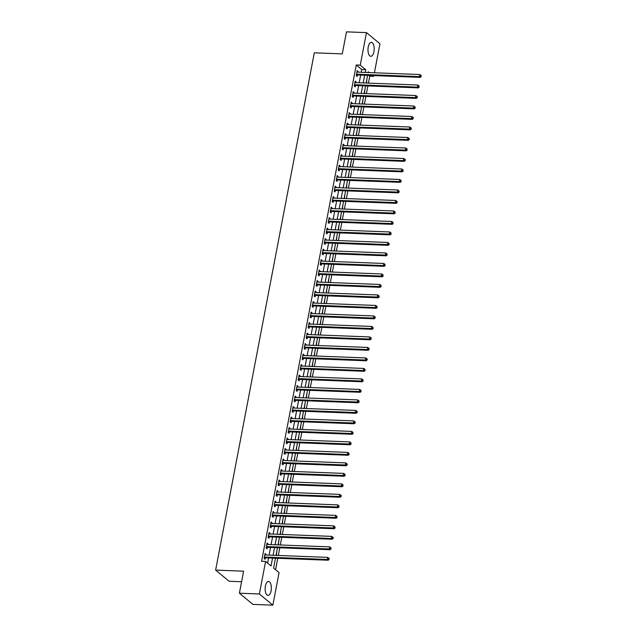 <?xml version="1.0" encoding="UTF-8"?>
<svg xmlns="http://www.w3.org/2000/svg" width="637" height="637" viewBox="0 0 637 637"><rect width="100%" height="100%" fill="white"/><g stroke="black" fill="none" stroke-linecap="round" stroke-linejoin="round"><path stroke-width="0.96" d="M265.398 586.088A6.967 3.097 -87.8 0 1 268.511 581.477A6.967 3.097 -87.8 0 1 271.083 590.794A6.967 3.097 -87.8 0 1 267.978 595.396A6.967 3.097 -87.8 0 1 265.398 586.088M368.242 46.971A6.967 3.097 -87.8 0 1 371.355 42.368A6.967 3.097 -87.8 0 1 373.927 51.685A6.967 3.097 -87.8 0 1 370.814 56.287A6.967 3.097 -87.8 0 1 368.242 46.971M241.59 581.748L229.113 581.263L215.632 570.099L314.304 52.815L342.276 53.89L346.488 31.85L366.466 32.614L379.947 43.786L374.413 72.777M373.879 75.588L373.736 76.329L372.804 75.548M368.417 83.121L369.747 76.169L373.736 76.329M275.59 569.733L277.772 558.283M278.313 555.472L279.778 547.788M280.312 544.977L281.777 537.294M282.318 534.483L283.784 526.799M284.317 523.98L285.782 516.296M286.324 513.486L287.789 505.802M288.322 502.991L289.787 495.307M290.329 492.489L291.794 484.813M292.327 481.994L293.792 474.31M294.334 471.499L295.799 463.816M296.332 461.005L297.798 453.321M298.339 450.502L299.804 442.826M300.338 440.008L301.803 432.324M302.344 429.513L303.809 421.829M304.343 419.019L305.808 411.335M306.341 408.516L307.814 400.832M308.348 398.021L309.813 390.338M310.346 387.527L311.812 379.843M312.353 377.032L313.818 369.349M314.352 366.53L315.817 358.846M316.358 356.035L317.823 348.351M318.357 345.541L319.822 337.857M320.363 335.038L321.828 327.362M322.362 324.544L323.827 316.86M324.368 314.049L325.833 306.365M326.367 303.554L327.832 295.871M328.373 293.052L329.839 285.376M330.372 282.557L331.837 274.873M332.379 272.063L333.844 264.379M334.377 261.568L335.842 253.884M336.384 251.066L337.849 243.382M338.382 240.571L339.847 232.887M340.389 230.076L341.854 222.393M342.387 219.582L343.853 211.898M344.386 209.079L345.859 201.396M346.393 198.585L347.858 190.901M348.391 188.09L349.856 180.406M350.398 177.588L351.863 169.912M352.396 167.093L353.861 159.409M354.403 156.598L355.868 148.915M356.401 146.104L357.867 138.42M358.408 135.601L359.873 127.926M360.407 125.107L361.872 117.423M362.413 114.612L363.878 106.928M364.412 104.118L365.877 96.434M366.418 93.615L367.883 85.931M275.487 558.195L273.599 568.085L279.07 572.607L272.859 605.15L259.378 593.979L265.589 561.444L271.051 565.967L272.556 558.084M259.378 593.979L239.401 593.214L252.881 604.386L272.859 605.15M369.747 76.169L368.807 75.397M366.952 78.725L366.426 83.041M364.953 89.22L364.428 93.543M362.947 99.714L362.421 104.038M360.948 110.217L360.423 114.533M358.942 120.712L358.416 125.035M356.943 131.206L356.417 135.53M354.936 141.701L354.411 146.024M352.938 152.203L352.412 156.519M350.931 162.698L350.406 167.021M348.933 173.192L348.407 177.516M346.926 183.687L346.409 188.011M344.928 194.189L344.402 198.505M342.929 204.684L342.403 209.008M340.922 215.179L340.397 219.502M338.924 225.681L338.398 229.997M336.917 236.176L336.392 240.491M334.919 246.67L334.393 250.994M332.912 257.165L332.387 261.488M330.914 267.667L330.388 271.983M328.907 278.162L328.381 282.486M326.908 288.657L326.383 292.98M324.902 299.151L324.376 303.475M322.903 309.654L322.378 313.969M320.897 320.148L320.371 324.472M318.898 330.643L318.373 334.966M316.892 341.137L316.366 345.461M314.893 351.64L314.367 355.956M312.886 362.135L312.361 366.458M310.888 372.629L310.362 376.953M308.881 383.132L308.364 387.447M306.883 393.626L306.357 397.942M304.884 404.121L304.359 408.444M302.878 414.615L302.352 418.939M300.879 425.118L300.353 429.434M298.872 435.612L298.347 439.936M296.874 446.107L296.348 450.431M294.867 456.602L294.342 460.925M292.869 467.104L292.343 471.42M290.862 477.599L290.337 481.922M288.864 488.093L288.338 492.417M286.857 498.588L286.332 502.912M284.858 509.09L284.333 513.406M282.852 519.585L282.326 523.909M280.853 530.08L280.328 534.403M278.847 540.582L278.321 544.898M276.848 551.077L276.323 555.392M274.842 561.571L273.886 566.611M361.203 72.268L361.728 69.529L356.266 65.006L261.592 561.285L265.589 561.444M267.58 563.092L268.559 557.932M269.101 555.122L270.566 547.438M271.099 544.619L272.564 536.935M273.098 534.125L274.571 526.441M275.104 523.63L276.569 515.946M277.103 513.135L278.576 505.452M279.11 502.633L280.575 494.949M281.108 492.138L282.573 484.454M283.115 481.644L284.58 473.96M285.113 471.149L286.578 463.465M287.12 460.647L288.585 452.963M289.118 450.152L290.583 442.468M291.125 439.657L292.59 431.974M293.124 429.155L294.589 421.479M295.13 418.66L296.595 410.976M297.129 408.166L298.594 400.482M299.135 397.671L300.6 389.987M301.134 387.169L302.599 379.485M303.14 376.674L304.605 368.99M305.139 366.179L306.604 358.496M307.145 355.685L308.611 348.001M309.144 345.182L310.609 337.499M311.143 334.688L312.616 327.004M313.149 324.193L314.614 316.509M315.148 313.699L316.613 306.015M317.154 303.196L318.619 295.512M319.153 292.702L320.618 285.018M321.159 282.207L322.625 274.523M323.158 271.704L324.623 264.029M325.165 261.21L326.63 253.526M327.163 250.715L328.628 243.031M329.17 240.221L330.635 232.537M331.168 229.718L332.633 222.034M333.175 219.224L334.64 211.54M335.173 208.729L336.639 201.045M337.18 198.234L338.645 190.551M339.179 187.732L340.644 180.048M341.185 177.237L342.65 169.553M343.184 166.743L344.649 159.059M345.19 156.248L346.655 148.564M347.189 145.746L348.654 138.062M349.187 135.251L350.661 127.567M351.194 124.756L352.659 117.073M353.193 114.254L354.658 106.578M355.199 103.759L356.664 96.076M357.198 93.265L358.663 85.581M359.204 82.77L360.669 75.086M357.962 72.148L358.105 71.392L357.19 70.635L356.234 75.676L357.142 76.432L357.405 75.062M355.956 82.643L356.099 81.886L355.191 81.13L354.228 86.17L355.143 86.927L355.398 85.557M353.957 93.137L354.1 92.381L353.185 91.632L352.229 96.665L353.137 97.421L353.4 96.06M351.95 103.64L352.094 102.883L351.186 102.127L350.223 107.167L351.138 107.916L351.393 106.554M349.952 114.134L350.095 113.378L349.18 112.622L348.224 117.662L349.132 118.418L349.394 117.049M347.945 124.629L348.089 123.873L347.181 123.116L346.217 128.156L347.133 128.913L347.388 127.543M345.947 135.124L346.09 134.367L345.174 133.619L344.219 138.651L345.127 139.407L345.389 138.046M343.94 145.626L344.084 144.87L343.176 144.113L342.212 149.154L343.128 149.91L343.383 148.54M341.942 156.121L342.085 155.364L341.177 154.608L340.214 159.648L341.121 160.405L341.384 159.035M339.935 166.615L340.078 165.859L339.171 165.11L338.207 170.143L339.123 170.899L339.378 169.53M337.936 177.11L338.08 176.361L337.172 175.605L336.209 180.645L337.116 181.394L337.379 180.032M335.93 187.612L336.081 186.856L335.166 186.1L334.202 191.14L335.118 191.896L335.38 190.527M333.931 198.107L334.075 197.351L333.167 196.594L332.203 201.634L333.111 202.391L333.374 201.021M331.925 208.602L332.076 207.845L331.16 207.097L330.197 212.129L331.113 212.885L331.375 211.524M329.926 219.096L330.07 218.348L329.162 217.591L328.198 222.632L329.106 223.38L329.369 222.018M327.928 229.599L328.071 228.842L327.155 228.086L326.2 233.126L327.107 233.883L327.37 232.513M325.921 240.093L326.064 239.337L325.157 238.58L324.193 243.621L325.101 244.377L325.364 243.008M323.922 250.588L324.066 249.831L323.15 249.083L322.195 254.115L323.102 254.872L323.365 253.51M321.916 261.09L322.059 260.334L321.152 259.577L320.188 264.618L321.096 265.366L321.359 264.005M319.917 271.585L320.061 270.829L319.145 270.072L318.189 275.112L319.097 275.869L319.36 274.499M317.911 282.08L318.054 281.323L317.146 280.567L316.183 285.607L317.099 286.363L317.353 284.994M315.912 292.574L316.056 291.818L315.14 291.069L314.184 296.101L315.092 296.858L315.355 295.496M313.906 303.077L314.049 302.32L313.141 301.564L312.178 306.604L313.093 307.36L313.348 305.991M311.907 313.571L312.05 312.815L311.135 312.058L310.179 317.099L311.087 317.855L311.35 316.485M309.901 324.066L310.044 323.309L309.136 322.561L308.173 327.593L309.088 328.35L309.343 326.98M307.902 334.56L308.045 333.812L307.13 333.055L306.174 338.096L307.082 338.844L307.345 337.483M305.895 345.063L306.039 344.306L305.131 343.55L304.168 348.59L305.083 349.347L305.338 347.977M303.897 355.557L304.04 354.801L303.132 354.045L302.169 359.085L303.077 359.841L303.339 358.472M301.89 366.052L302.034 365.296L301.126 364.547L300.162 369.579L301.078 370.336L301.333 368.974M299.892 376.547L300.035 375.798L299.127 375.042L298.164 380.082L299.072 380.83L299.334 379.469M297.885 387.049L298.036 386.293L297.121 385.536L296.157 390.577L297.073 391.333L297.336 389.963M295.887 397.544L296.03 396.787L295.122 396.031L294.159 401.071L295.066 401.828L295.329 400.458M293.88 408.038L294.031 407.282L293.116 406.533L292.152 411.566L293.068 412.322L293.331 410.961M291.881 418.541L292.025 417.784L291.117 417.028L290.154 422.068L291.061 422.817L291.324 421.455M289.883 429.035L290.026 428.279L289.11 427.523L288.155 432.563L289.063 433.319L289.325 431.95M287.876 439.53L288.02 438.774L287.112 438.017L286.148 443.057L287.056 443.814L287.319 442.444M285.878 450.025L286.021 449.268L285.105 448.52L284.15 453.552L285.058 454.308L285.32 452.947M283.871 460.527L284.014 459.771L283.107 459.014L282.143 464.054L283.059 464.811L283.314 463.441M281.873 471.022L282.016 470.265L281.1 469.509L280.145 474.549L281.052 475.306L281.315 473.936M279.866 481.516L280.009 480.76L279.102 480.011L278.138 485.044L279.054 485.8L279.309 484.438M277.867 492.011L278.011 491.262L277.095 490.506L276.139 495.546L277.047 496.295L277.31 494.933M275.861 502.513L276.004 501.757L275.096 501.001L274.133 506.041L275.049 506.797L275.303 505.428M273.862 513.008L274.006 512.252L273.09 511.495L272.134 516.535L273.042 517.292L273.305 515.922M271.856 523.503L271.999 522.746L271.091 521.998L270.128 527.03L271.043 527.786L271.298 526.425M269.857 533.997L270 533.249L269.093 532.492L268.129 537.532L269.037 538.281L269.3 536.919M267.851 544.5L267.994 543.743L267.086 542.987L266.123 548.027L267.038 548.783L267.293 547.414M265.852 554.994L265.995 554.238L265.088 553.481L264.124 558.522L265.032 559.278L265.295 557.908M239.401 593.214L243.605 571.174L215.632 570.099M356.266 65.006L360.255 65.157L366.466 32.614M365.2 72.427L365.726 69.688L360.255 65.157M273.09 555.273L274.563 547.589M275.096 544.778L276.562 537.095M277.095 534.276L278.56 526.592M279.102 523.781L280.567 516.097M281.1 513.287L282.565 505.603M283.107 502.792L284.572 495.108M285.105 492.29L286.57 484.606M287.112 481.795L288.577 474.111M289.11 471.3L290.576 463.617M291.117 460.806L292.582 453.122M293.116 450.303L294.581 442.619M295.122 439.809L296.587 432.125M297.121 429.314L298.586 421.63M299.127 418.812L300.592 411.136M301.126 408.317L302.591 400.633M303.132 397.822L304.597 390.139M305.131 387.328L306.596 379.644M307.13 376.825L308.603 369.142M309.136 366.331L310.601 358.647M311.135 355.836L312.6 348.152M313.141 345.342L314.606 337.658M315.14 334.839L316.605 327.155M317.146 324.344L318.611 316.661M319.145 313.85L320.61 306.166M321.152 303.355L322.617 295.672M323.15 292.853L324.615 285.169M325.157 282.358L326.622 274.674M327.155 271.864L328.62 264.18M329.162 261.361L330.627 253.685M331.16 250.867L332.625 243.183M333.167 240.372L334.632 232.688M335.166 229.877L336.631 222.194M337.172 219.375L338.637 211.691M339.171 208.88L340.636 201.196M341.177 198.386L342.642 190.702M343.176 187.891L344.641 180.207M345.174 177.389L346.647 169.705M347.181 166.894L348.646 159.21M349.18 156.399L350.645 148.716M351.186 145.905L352.651 138.221M353.185 135.402L354.65 127.719M355.191 124.908L356.656 117.224M357.19 114.413L358.655 106.729M359.196 103.911L360.661 96.235M361.195 93.416L362.66 85.732M363.201 82.921L364.667 75.238M369.213 72.578L368.274 71.798L368.13 72.538M367.597 75.349L366.132 83.033M365.598 85.844L364.125 93.528M363.592 96.346L362.127 104.03M361.593 106.841L360.128 114.525M359.587 117.335L358.121 125.019M357.588 127.83L356.123 135.514M355.581 138.333L354.116 146.016M353.583 148.827L352.118 156.511M351.576 159.322L350.111 167.005M349.578 169.824L348.113 177.5M347.571 180.319L346.106 188.003M345.572 190.813L344.107 198.497M343.566 201.308L342.101 208.992M341.567 211.81L340.102 219.494M339.561 222.305L338.096 229.989M337.562 232.8L336.097 240.483M335.556 243.294L334.091 250.978M333.557 253.797L332.092 261.481M331.551 264.291L330.085 271.975M329.552 274.786L328.087 282.47M327.553 285.288L326.08 292.964M325.547 295.783L324.082 303.467M323.548 306.278L322.083 313.961M321.542 316.772L320.077 324.456M319.543 327.275L318.078 334.951M317.537 337.769L316.071 345.453M315.538 348.264L314.073 355.948M313.531 358.758L312.066 366.442M311.533 369.261L310.068 376.945M309.526 379.756L308.061 387.439M307.528 390.25L306.063 397.934M305.521 400.745L304.056 408.428M303.523 411.247L302.057 418.931M301.516 421.742L300.051 429.426M299.517 432.236L298.052 439.92M297.511 442.739L296.046 450.415M295.512 453.233L294.047 460.917M293.514 463.728L292.041 471.412M291.507 474.223L290.042 481.906M289.509 484.725L288.043 492.401M287.502 495.22L286.037 502.904M285.503 505.714L284.038 513.398M283.497 516.209L282.032 523.893M281.498 526.711L280.033 534.395M279.492 537.206L278.027 544.89M277.493 547.701L276.028 555.384M361.728 69.529L365.726 69.688M357.054 71.352L358.105 71.392M355.056 81.847L356.099 81.886M353.049 92.341L354.1 92.381M351.051 102.844L352.094 102.883M349.044 113.338L350.095 113.378M347.046 123.833L348.089 123.873M345.039 134.327L346.09 134.367M343.04 144.83L344.084 144.87M341.034 155.324L342.085 155.364M339.035 165.819L340.078 165.859M337.029 176.322L338.08 176.361M335.03 186.816L336.081 186.856M333.032 197.311L334.075 197.351M331.025 207.805L332.076 207.845M329.026 218.308L330.07 218.348M327.02 228.802L328.071 228.842M325.021 239.297L326.064 239.337M323.015 249.792L324.066 249.831M321.016 260.294L322.059 260.334M319.01 270.789L320.061 270.829M317.011 281.283L318.054 281.323M315.004 291.778L316.056 291.818M313.006 302.28L314.049 302.32M310.999 312.775L312.05 312.815M309.001 323.27L310.044 323.309M306.994 333.772L308.045 333.812M304.996 344.267L306.039 344.306M302.989 354.761L304.04 354.801M300.99 365.256L302.034 365.296M298.984 375.758L300.035 375.798M296.985 386.253L298.036 386.293M294.987 396.747L296.03 396.787M292.98 407.242L294.031 407.282M290.982 417.745L292.025 417.784M288.975 428.239L290.026 428.279M286.976 438.734L288.02 438.774M284.97 449.228L286.021 449.268M282.971 459.731L284.014 459.771M280.965 470.225L282.016 470.265M278.966 480.72L280.009 480.76M276.96 491.223L278.011 491.262M274.961 501.717L276.004 501.757M272.954 512.212L274.006 512.252M270.956 522.706L271.999 522.746M268.949 533.209L270 533.249M266.951 543.703L267.994 543.743M264.944 554.198L265.995 554.238M356.911 74.218L357.819 74.975L420.324 77.372L419.417 76.623L356.911 74.218A0.892 0.756 -50.4 0 0 356.601 74.266L356.489 74.306M420.842 76.257L421.208 76.559L421.009 75.421L420.842 76.257L419.417 76.623L419.815 74.521L357.309 72.124A0.892 0.756 -50.4 0 1 357.023 72.053L356.935 72.005M357.819 74.975A0.892 0.756 -50.4 0 0 357.508 75.023L356.274 75.469M420.324 77.372L421.208 76.559M421.009 75.421L419.815 74.521M354.913 84.721L355.82 85.469L418.318 87.874L417.41 87.118L354.913 84.721A0.892 0.756 -50.4 0 0 354.602 84.769L354.49 84.809M418.843 86.751L419.21 87.054L419.003 85.915L418.843 86.751L417.41 87.118L417.808 85.016L355.311 82.619A0.892 0.756 -50.4 0 1 355.024 82.547L354.928 82.499M355.82 85.469A0.892 0.756 -50.4 0 0 355.51 85.517L354.268 85.963M418.318 87.874L419.21 87.054M419.003 85.915L417.808 85.016M352.906 95.216L353.814 95.972L416.319 98.369L415.412 97.612L352.906 95.216A0.892 0.756 -50.4 0 0 352.595 95.263L352.484 95.303M416.845 97.254L417.203 97.549L417.362 96.713L417.004 96.41L416.845 97.254L415.412 97.612L415.81 95.518L353.304 93.113A0.892 0.756 -50.4 0 1 353.017 93.042L352.93 92.994M353.814 95.972A0.892 0.756 -50.4 0 0 353.511 96.02L352.269 96.458M416.319 98.369L417.203 97.549M417.004 96.41L415.81 95.518M350.907 105.71L351.815 106.467L414.321 108.863L413.405 108.107L350.907 105.71A0.892 0.756 -50.4 0 0 350.597 105.758L350.485 105.798M414.838 107.749L415.205 108.051L414.998 106.905L414.838 107.749L413.405 108.107L413.803 106.013L351.305 103.608A0.892 0.756 -50.4 0 1 351.019 103.536L350.923 103.489M351.815 106.467A0.892 0.756 -50.4 0 0 351.505 106.514L350.262 106.952M414.321 108.863L415.205 108.051M414.998 106.905L413.803 106.013M348.901 116.205L349.817 116.961L412.314 119.366L411.406 118.609L348.901 116.205A0.892 0.756 -50.4 0 0 348.59 116.252L348.479 116.292M412.84 118.243L413.198 118.546L413.357 117.71L412.999 117.407L412.84 118.243L411.406 118.609L411.805 116.507L349.299 114.111A0.892 0.756 -50.4 0 1 349.012 114.039L348.925 113.991M349.817 116.961A0.892 0.756 -50.4 0 0 349.506 117.009L348.264 117.455M412.314 119.366L413.198 118.546M412.999 117.407L411.805 116.507M346.902 126.707L347.81 127.456L410.316 129.86L409.4 129.104L346.902 126.707A0.892 0.756 -50.4 0 0 346.592 126.755L346.48 126.795M410.833 128.738L411.199 129.04L411.359 128.204L410.992 127.902L410.833 128.738L409.4 129.104L409.806 127.002L347.3 124.605A0.892 0.756 -50.4 0 1 347.014 124.534L346.918 124.486M347.81 127.456A0.892 0.756 -50.4 0 0 347.499 127.511L346.257 127.949M410.316 129.86L411.199 129.04M410.992 127.902L409.806 127.002M344.896 137.202L345.811 137.958L408.309 140.355L407.401 139.599L344.896 137.202A0.892 0.756 -50.4 0 0 344.585 137.25L344.474 137.289M408.835 139.24L409.193 139.543L409.36 138.699L408.994 138.396L408.835 139.24L407.401 139.599L407.799 137.504L345.294 135.1A0.892 0.756 -50.4 0 1 345.007 135.028L344.92 134.98M345.811 137.958A0.892 0.756 -50.4 0 0 345.501 138.006L344.259 138.444M408.309 140.355L409.193 139.543M408.994 138.396L407.799 137.504M342.897 147.696L343.805 148.453L406.31 150.85L405.395 150.101L342.897 147.696A0.892 0.756 -50.4 0 0 342.587 147.744L342.475 147.784M406.828 149.735L407.194 150.037L406.987 148.891L406.828 149.735L405.395 150.101L405.801 147.999L343.295 145.594A0.892 0.756 -50.4 0 1 343.009 145.523L342.913 145.483M343.805 148.453A0.892 0.756 -50.4 0 0 343.494 148.501L342.252 148.947M406.31 150.85L407.194 150.037M406.987 148.891L405.801 147.999M340.891 158.191L341.806 158.947L404.304 161.352L403.396 160.596L340.891 158.191A0.892 0.756 -50.4 0 0 340.58 158.247L340.477 158.279M404.829 160.229L405.188 160.532L405.355 159.696L404.989 159.393L404.829 160.229L403.396 160.596L403.794 158.494L341.297 156.097A0.892 0.756 -50.4 0 1 341.002 156.025L340.914 155.977M341.806 158.947A0.892 0.756 -50.4 0 0 341.496 158.995L340.254 159.441M404.304 161.352L405.188 160.532M404.989 159.393L403.794 158.494M338.892 168.694L339.8 169.442L402.305 171.847L401.39 171.09L338.892 168.694A0.892 0.756 -50.4 0 0 338.581 168.741L338.47 168.781M402.823 170.724L403.189 171.027L402.982 169.888L402.823 170.724L401.39 171.09L401.796 168.988L339.29 166.591A0.892 0.756 -50.4 0 1 339.003 166.52L338.908 166.472M339.8 169.442A0.892 0.756 -50.4 0 0 339.489 169.498L338.247 169.936M402.305 171.847L403.189 171.027M402.982 169.888L401.796 168.988M336.885 179.188L337.801 179.945L400.299 182.341L399.391 181.585L336.885 179.188A0.892 0.756 -50.4 0 0 336.575 179.236L336.471 179.276M400.824 181.226L401.191 181.529L400.984 180.382L400.824 181.226L399.391 181.585L399.789 179.491L337.292 177.086A0.892 0.756 -50.4 0 1 337.005 177.014L336.909 176.967M337.801 179.945A0.892 0.756 -50.4 0 0 337.491 179.992L336.248 180.43M400.299 182.341L401.191 181.529M400.984 180.382L399.789 179.491M334.887 189.683L335.795 190.439L398.3 192.836L397.384 192.087L334.887 189.683A0.892 0.756 -50.4 0 0 334.576 189.73L334.465 189.77M398.818 191.721L399.184 192.024L398.977 190.877L398.818 191.721L397.384 192.087L397.791 189.985L335.285 187.589A0.892 0.756 -50.4 0 1 334.998 187.509L334.903 187.469M335.795 190.439A0.892 0.756 -50.4 0 0 335.484 190.487L334.242 190.933M398.3 192.836L399.184 192.024M398.977 190.877L397.791 189.985M332.88 200.177L333.796 200.934L396.294 203.338L395.386 202.582L332.88 200.177A0.892 0.756 -50.4 0 0 332.57 200.233L332.466 200.273M396.819 202.216L397.185 202.518L396.978 201.38L396.819 202.216L395.386 202.582L395.784 200.48L333.286 198.083A0.892 0.756 -50.4 0 1 333 198.011L332.904 197.964M333.796 200.934A0.892 0.756 -50.4 0 0 333.485 200.981L332.243 201.427M396.294 203.338L397.185 202.518M396.978 201.38L395.784 200.48M330.882 210.68L331.789 211.428L394.295 213.833L393.379 213.077L330.882 210.68A0.892 0.756 -50.4 0 0 330.571 210.728L330.46 210.767M394.813 212.71L395.179 213.013L394.972 211.874L394.813 212.71L393.379 213.077L393.785 210.974L331.28 208.578A0.892 0.756 -50.4 0 1 330.993 208.506L330.898 208.458M331.789 211.428A0.892 0.756 -50.4 0 0 331.479 211.484L330.237 211.922M394.295 213.833L395.179 213.013M394.972 211.874L393.785 210.974M328.875 221.174L329.791 221.931L392.288 224.328L391.381 223.571L328.875 221.174A0.892 0.756 -50.4 0 0 328.565 221.222L328.461 221.262M392.814 223.213L393.18 223.515L392.973 222.369L392.814 223.213L391.381 223.571L391.779 221.477L329.281 219.072A0.892 0.756 -50.4 0 1 328.995 219.001L328.899 218.953M329.791 221.931A0.892 0.756 -50.4 0 0 329.48 221.979L328.238 222.417M392.288 224.328L393.18 223.515M392.973 222.369L391.779 221.477M326.877 231.669L327.784 232.425L390.29 234.822L389.374 234.074L326.877 231.669A0.892 0.756 -50.4 0 0 326.566 231.717L326.455 231.757M390.807 233.707L391.174 234.01L390.967 232.871L390.807 233.707L389.374 234.074L389.78 231.972L327.275 229.575A0.892 0.756 -50.4 0 1 326.988 229.503L326.892 229.455M327.784 232.425A0.892 0.756 -50.4 0 0 327.474 232.473L326.24 232.919M390.29 234.822L391.174 234.01M390.967 232.871L389.78 231.972M324.87 242.171L325.786 242.92L388.283 245.325L387.376 244.568L324.87 242.171A0.892 0.756 -50.4 0 0 324.567 242.219L324.456 242.259M388.809 244.202L389.175 244.504L388.968 243.366L388.809 244.202L387.376 244.568L387.774 242.466L325.276 240.069A0.892 0.756 -50.4 0 1 324.989 239.998L324.894 239.95M325.786 242.92A0.892 0.756 -50.4 0 0 325.475 242.968L324.233 243.414M388.283 245.325L389.175 244.504M388.968 243.366L387.774 242.466M322.871 252.666L323.779 253.422L386.285 255.819L385.377 255.063L322.871 252.666A0.892 0.756 -50.4 0 0 322.561 252.714L322.449 252.754M386.802 254.704L387.169 254.999L386.97 253.86L386.802 254.704L385.377 255.063L385.775 252.969L323.27 250.564A0.892 0.756 -50.4 0 1 322.983 250.492L322.895 250.445M323.779 253.422A0.892 0.756 -50.4 0 0 323.469 253.47L322.234 253.908M386.285 255.819L387.169 254.999M386.97 253.86L385.775 252.969M320.865 263.161L321.781 263.917L384.278 266.314L383.37 265.557L320.865 263.161A0.892 0.756 -50.4 0 0 320.562 263.208L320.451 263.248M384.804 265.199L385.17 265.502L384.963 264.355L384.804 265.199L383.37 265.557L383.769 263.463L321.271 261.059A0.892 0.756 -50.4 0 1 320.984 260.987L320.889 260.939M321.781 263.917A0.892 0.756 -50.4 0 0 321.47 263.965L320.228 264.403M384.278 266.314L385.17 265.502M384.963 264.355L383.769 263.463M318.866 273.655L319.774 274.412L382.28 276.816L381.372 276.06L318.866 273.655A0.892 0.756 -50.4 0 0 318.556 273.703L318.444 273.743M382.797 275.694L383.163 275.996L382.964 274.858L382.797 275.694L381.372 276.06L381.77 273.958L319.264 271.561A0.892 0.756 -50.4 0 1 318.978 271.489L318.89 271.442M319.774 274.412A0.892 0.756 -50.4 0 0 319.463 274.459L318.229 274.905M382.28 276.816L383.163 275.996M382.964 274.858L381.77 273.958M316.868 284.158L317.775 284.906L380.281 287.311L379.365 286.554L316.868 284.158A0.892 0.756 -50.4 0 0 316.557 284.206L316.446 284.245M380.799 286.188L381.165 286.491L380.958 285.352L380.799 286.188L379.365 286.554L379.763 284.452L317.266 282.056A0.892 0.756 -50.4 0 1 316.979 281.984L316.884 281.936M317.775 284.906A0.892 0.756 -50.4 0 0 317.465 284.962L316.223 285.4M380.281 287.311L381.165 286.491M380.958 285.352L379.763 284.452M314.861 294.652L315.769 295.409L378.274 297.805L377.367 297.049L314.861 294.652A0.892 0.756 -50.4 0 0 314.551 294.7L314.439 294.74M378.8 296.691L379.158 296.993L378.959 295.847L378.8 296.691L377.367 297.049L377.765 294.955L315.259 292.55A0.892 0.756 -50.4 0 1 314.973 292.479L314.885 292.431M315.769 295.409A0.892 0.756 -50.4 0 0 315.466 295.457L314.224 295.894M378.274 297.805L379.158 296.993M378.959 295.847L377.765 294.955M312.863 305.147L313.77 305.903L376.276 308.3L375.36 307.552L312.863 305.147A0.892 0.756 -50.4 0 0 312.552 305.195L312.441 305.234M376.793 307.185L377.16 307.488L376.953 306.341L376.793 307.185L375.36 307.552L375.758 305.449L313.261 303.045A0.892 0.756 -50.4 0 1 312.974 302.973L312.878 302.933M313.77 305.903A0.892 0.756 -50.4 0 0 313.46 305.951L312.218 306.397M376.276 308.3L377.16 307.488M376.953 306.341L375.758 305.449M310.856 315.641L311.772 316.398L374.269 318.803L373.362 318.046L310.856 315.641A0.892 0.756 -50.4 0 0 310.545 315.697L310.434 315.729M374.795 317.68L375.153 317.982L375.312 317.146L374.954 316.844L374.795 317.68L373.362 318.046L373.76 315.944L311.254 313.547A0.892 0.756 -50.4 0 1 310.967 313.476L310.88 313.428M311.772 316.398A0.892 0.756 -50.4 0 0 311.461 316.446L310.219 316.892M374.269 318.803L375.153 317.982M374.954 316.844L373.76 315.944M308.857 326.144L309.765 326.892L372.271 329.297L371.355 328.541L308.857 326.144A0.892 0.756 -50.4 0 0 308.547 326.192L308.435 326.232M372.788 328.174L373.155 328.477L372.948 327.338L372.788 328.174L371.355 328.541L371.761 326.439L309.256 324.042A0.892 0.756 -50.4 0 1 308.969 323.97L308.873 323.922M309.765 326.892A0.892 0.756 -50.4 0 0 309.455 326.948L308.212 327.386M372.271 329.297L373.155 328.477M372.948 327.338L371.761 326.439M306.851 336.639L307.767 337.395L370.264 339.792L369.356 339.035L306.851 336.639A0.892 0.756 -50.4 0 0 306.54 336.686L306.437 336.726M370.79 338.677L371.148 338.98L371.315 338.136L370.949 337.833L370.79 338.677L369.356 339.035L369.755 336.941L307.249 334.536A0.892 0.756 -50.4 0 1 306.962 334.465L306.875 334.417M307.767 337.395A0.892 0.756 -50.4 0 0 307.456 337.443L306.214 337.881M370.264 339.792L371.148 338.98M370.949 337.833L369.755 336.941M304.852 347.133L305.76 347.89L368.266 350.286L367.35 349.538L304.852 347.133A0.892 0.756 -50.4 0 0 304.542 347.181L304.43 347.221M368.783 349.172L369.149 349.474L368.942 348.328L368.783 349.172L367.35 349.538L367.756 347.436L305.25 345.039A0.892 0.756 -50.4 0 1 304.964 344.959L304.868 344.92M305.76 347.89A0.892 0.756 -50.4 0 0 305.449 347.937L304.207 348.383M368.266 350.286L369.149 349.474M368.942 348.328L367.756 347.436M302.846 357.628L303.761 358.384L366.259 360.789L365.351 360.032L302.846 357.628A0.892 0.756 -50.4 0 0 302.535 357.683L302.432 357.723M366.785 359.666L367.143 359.969L367.31 359.133L366.944 358.83L366.785 359.666L365.351 360.032L365.749 357.93L303.252 355.534A0.892 0.756 -50.4 0 1 302.965 355.462L302.87 355.414M303.761 358.384A0.892 0.756 -50.4 0 0 303.451 358.432L302.209 358.878M366.259 360.789L367.143 359.969M366.944 358.83L365.749 357.93M300.847 368.13L301.755 368.879L364.26 371.283L363.345 370.527L300.847 368.13A0.892 0.756 -50.4 0 0 300.537 368.178L300.425 368.218M364.778 370.161L365.144 370.463L364.937 369.325L364.778 370.161L363.345 370.527L363.751 368.425L301.245 366.028A0.892 0.756 -50.4 0 1 300.959 365.957L300.863 365.909M301.755 368.879A0.892 0.756 -50.4 0 0 301.444 368.934L300.202 369.372M364.26 371.283L365.144 370.463M364.937 369.325L363.751 368.425M298.841 378.625L299.756 379.381L362.254 381.778L361.346 381.022L298.841 378.625A0.892 0.756 -50.4 0 0 298.53 378.673L298.427 378.712M362.779 380.663L363.146 380.966L362.939 379.819L362.779 380.663L361.346 381.022L361.744 378.927L299.247 376.523A0.892 0.756 -50.4 0 1 298.96 376.451L298.864 376.403M299.756 379.381A0.892 0.756 -50.4 0 0 299.446 379.429L298.204 379.867M362.254 381.778L363.146 380.966M362.939 379.819L361.744 378.927M296.842 389.119L297.75 389.876L360.255 392.273L359.34 391.524L296.842 389.119A0.892 0.756 -50.4 0 0 296.531 389.167L296.42 389.207M360.773 391.158L361.139 391.46L360.932 390.322L360.773 391.158L359.34 391.524L359.746 389.422L297.24 387.025A0.892 0.756 -50.4 0 1 296.953 386.954L296.858 386.906M297.75 389.876A0.892 0.756 -50.4 0 0 297.439 389.924L296.197 390.37M360.255 392.273L361.139 391.46M360.932 390.322L359.746 389.422M294.835 399.622L295.751 400.37L358.249 402.775L357.341 402.019L294.835 399.622A0.892 0.756 -50.4 0 0 294.525 399.67L294.421 399.71M358.774 401.652L359.141 401.955L358.934 400.816L358.774 401.652L357.341 402.019L357.739 399.917L295.242 397.52A0.892 0.756 -50.4 0 1 294.955 397.448L294.859 397.4M295.751 400.37A0.892 0.756 -50.4 0 0 295.441 400.418L294.198 400.864M358.249 402.775L359.141 401.955M358.934 400.816L357.739 399.917M292.837 410.117L293.745 410.873L356.25 413.27L355.335 412.513L292.837 410.117A0.892 0.756 -50.4 0 0 292.526 410.164L292.415 410.204M356.768 412.155L357.134 412.45L357.293 411.613L356.927 411.311L356.768 412.155L355.335 412.513L355.741 410.419L293.235 408.014A0.892 0.756 -50.4 0 1 292.948 407.943L292.853 407.895M293.745 410.873A0.892 0.756 -50.4 0 0 293.434 410.921L292.192 411.359M356.25 413.27L357.134 412.45M356.927 411.311L355.741 410.419M290.83 420.611L291.746 421.368L354.244 423.764L353.336 423.008L290.83 420.611A0.892 0.756 -50.4 0 0 290.52 420.659L290.416 420.699M354.769 422.649L355.135 422.952L355.295 422.108L354.928 421.805L354.769 422.649L353.336 423.008L353.734 420.914L291.236 418.509A0.892 0.756 -50.4 0 1 290.95 418.437L290.854 418.39M291.746 421.368A0.892 0.756 -50.4 0 0 291.435 421.415L290.193 421.853M354.244 423.764L355.135 422.952M354.928 421.805L353.734 420.914M288.832 431.106L289.739 431.862L352.245 434.267L351.329 433.51L288.832 431.106A0.892 0.756 -50.4 0 0 288.521 431.161L288.41 431.193M352.763 433.144L353.129 433.447L352.93 432.308L352.763 433.144L351.329 433.51L351.735 431.408L289.23 429.012A0.892 0.756 -50.4 0 1 288.943 428.94L288.856 428.892M289.739 431.862A0.892 0.756 -50.4 0 0 289.429 431.91L288.195 432.356M352.245 434.267L353.129 433.447M352.93 432.308L351.735 431.408M286.825 441.608L287.741 442.357L350.239 444.761L349.331 444.005L286.825 441.608A0.892 0.756 -50.4 0 0 286.523 441.656L286.411 441.696M350.764 443.639L351.13 443.941L350.923 442.803L350.764 443.639L349.331 444.005L349.729 441.903L287.231 439.506A0.892 0.756 -50.4 0 1 286.945 439.434L286.849 439.387M287.741 442.357A0.892 0.756 -50.4 0 0 287.43 442.412L286.188 442.85M350.239 444.761L351.13 443.941M350.923 442.803L349.729 441.903M284.827 452.103L285.734 452.859L348.24 455.256L347.332 454.499L284.827 452.103A0.892 0.756 -50.4 0 0 284.516 452.151L284.405 452.19M348.757 454.141L349.124 454.444L348.925 453.297L348.757 454.141L347.332 454.499L347.73 452.405L285.225 450.001A0.892 0.756 -50.4 0 1 284.938 449.929L284.85 449.881M285.734 452.859A0.892 0.756 -50.4 0 0 285.424 452.907L284.19 453.345M348.24 455.256L349.124 454.444M348.925 453.297L347.73 452.405M282.828 462.597L283.736 463.354L346.233 465.751L345.326 465.002L282.828 462.597A0.892 0.756 -50.4 0 0 282.517 462.645L282.406 462.685M346.759 464.636L347.125 464.938L347.284 464.094L346.918 463.792L346.759 464.636L345.326 465.002L345.724 462.9L283.226 460.495A0.892 0.756 -50.4 0 1 282.939 460.424L282.844 460.384M283.736 463.354A0.892 0.756 -50.4 0 0 283.425 463.402L282.183 463.847M346.233 465.751L347.125 464.938M346.918 463.792L345.724 462.9M280.821 473.092L281.729 473.848L344.235 476.253L343.327 475.497L280.821 473.092A0.892 0.756 -50.4 0 0 280.511 473.148L280.399 473.18M344.76 475.13L345.119 475.433L344.92 474.294L344.76 475.13L343.327 475.497L343.725 473.395L281.22 470.998A0.892 0.756 -50.4 0 1 280.933 470.926L280.845 470.878M281.729 473.848A0.892 0.756 -50.4 0 0 281.427 473.896L280.184 474.342M344.235 476.253L345.119 475.433M344.92 474.294L343.725 473.395M278.823 483.594L279.731 484.343L342.236 486.748L341.321 485.991L278.823 483.594A0.892 0.756 -50.4 0 0 278.512 483.642L278.401 483.682M342.754 485.625L343.12 485.927L342.913 484.789L342.754 485.625L341.321 485.991L341.719 483.889L279.221 481.492A0.892 0.756 -50.4 0 1 278.934 481.421L278.839 481.373M279.731 484.343A0.892 0.756 -50.4 0 0 279.42 484.399L278.178 484.837M342.236 486.748L343.12 485.927M342.913 484.789L341.719 483.889M276.816 494.089L277.724 494.845L340.23 497.242L339.322 496.486L276.816 494.089A0.892 0.756 -50.4 0 0 276.506 494.137L276.394 494.177M340.755 496.127L341.113 496.43L341.273 495.586L340.914 495.283L340.755 496.127L339.322 496.486L339.72 494.392L277.214 491.987A0.892 0.756 -50.4 0 1 276.928 491.915L276.84 491.868M277.724 494.845A0.892 0.756 -50.4 0 0 277.421 494.893L276.179 495.331M340.23 497.242L341.113 496.43M340.914 495.283L339.72 494.392M274.818 504.584L275.725 505.34L338.231 507.737L337.315 506.988L274.818 504.584A0.892 0.756 -50.4 0 0 274.507 504.631L274.396 504.671M338.749 506.622L339.115 506.925L338.908 505.786L338.749 506.622L337.315 506.988L337.714 504.886L275.216 502.489A0.892 0.756 -50.4 0 1 274.929 502.41L274.834 502.37M275.725 505.34A0.892 0.756 -50.4 0 0 275.415 505.388L274.173 505.834M338.231 507.737L339.115 506.925M338.908 505.786L337.714 504.886M272.811 515.078L273.727 515.835L336.225 518.239L335.317 517.483L272.811 515.078A0.892 0.756 -50.4 0 0 272.501 515.134L272.389 515.174M336.75 517.117L337.108 517.419L336.909 516.281L336.75 517.117L335.317 517.483L335.715 515.381L273.209 512.984A0.892 0.756 -50.4 0 1 272.923 512.912L272.835 512.865M273.727 515.835A0.892 0.756 -50.4 0 0 273.416 515.882L272.174 516.328M336.225 518.239L337.108 517.419M336.909 516.281L335.715 515.381M270.813 525.581L271.72 526.329L334.226 528.734L333.31 527.977L270.813 525.581A0.892 0.756 -50.4 0 0 270.502 525.629L270.391 525.668M334.743 527.611L335.11 527.914L334.903 526.775L334.743 527.611L333.31 527.977L333.716 525.875L271.211 523.479A0.892 0.756 -50.4 0 1 270.924 523.407L270.829 523.359M271.72 526.329A0.892 0.756 -50.4 0 0 271.41 526.385L270.168 526.823M334.226 528.734L335.11 527.914M334.903 526.775L333.716 525.875M268.806 536.075L269.722 536.832L332.219 539.228L331.312 538.472L268.806 536.075A0.892 0.756 -50.4 0 0 268.495 536.123L268.392 536.163M332.745 538.114L333.103 538.416L333.27 537.572L332.904 537.27L332.745 538.114L331.312 538.472L331.71 536.378L269.204 533.973A0.892 0.756 -50.4 0 1 268.918 533.902L268.83 533.854M269.722 536.832A0.892 0.756 -50.4 0 0 269.411 536.88L268.169 537.317M332.219 539.228L333.103 538.416M332.904 537.27L331.71 536.378M266.807 546.57L267.715 547.326L330.221 549.723L329.305 548.975L266.807 546.57A0.892 0.756 -50.4 0 0 266.497 546.618L266.385 546.657M330.738 548.608L331.105 548.911L330.898 547.772L330.738 548.608L329.305 548.975L329.711 546.872L267.206 544.476A0.892 0.756 -50.4 0 1 266.919 544.404L266.823 544.356M267.715 547.326A0.892 0.756 -50.4 0 0 267.405 547.374L266.162 547.82M330.221 549.723L331.105 548.911M330.898 547.772L329.711 546.872M264.801 557.072L265.717 557.821L328.214 560.226L327.307 559.469L264.801 557.072A0.892 0.756 -50.4 0 0 264.49 557.12L264.387 557.16M328.74 559.103L329.098 559.405L329.265 558.569L328.899 558.267L328.74 559.103L327.307 559.469L327.705 557.367L265.207 554.97A0.892 0.756 -50.4 0 1 264.92 554.899L264.825 554.851M265.717 557.821A0.892 0.756 -50.4 0 0 265.406 557.869L264.164 558.315M328.214 560.226L329.098 559.405M328.899 558.267L327.705 557.367M356.601 74.266L357.508 75.023M354.602 84.769L355.51 85.517M352.595 95.263L353.511 96.02M350.597 105.758L351.505 106.514M348.59 116.252L349.506 117.009M346.592 126.755L347.499 127.511M344.585 137.25L345.501 138.006M342.587 147.744L343.494 148.501M340.58 158.247L341.496 158.995M338.581 168.741L339.489 169.498M336.575 179.236L337.491 179.992M334.576 189.73L335.484 190.487M332.57 200.233L333.485 200.981M330.571 210.728L331.479 211.484M328.565 221.222L329.48 221.979M326.566 231.717L327.474 232.473M324.567 242.219L325.475 242.968M322.561 252.714L323.469 253.47M320.562 263.208L321.47 263.965M318.556 273.703L319.463 274.459M316.557 284.206L317.465 284.962M314.551 294.7L315.466 295.457M312.552 305.195L313.46 305.951M310.545 315.697L311.461 316.446M308.547 326.192L309.455 326.948M306.54 336.686L307.456 337.443M304.542 347.181L305.449 347.937M302.535 357.683L303.451 358.432M300.537 368.178L301.444 368.934M298.53 378.673L299.446 379.429M296.531 389.167L297.439 389.924M294.525 399.67L295.441 400.418M292.526 410.164L293.434 410.921M290.52 420.659L291.435 421.415M288.521 431.161L289.429 431.91M286.523 441.656L287.43 442.412M284.516 452.151L285.424 452.907M282.517 462.645L283.425 463.402M280.511 473.148L281.427 473.896M278.512 483.642L279.42 484.399M276.506 494.137L277.421 494.893M274.507 504.631L275.415 505.388M272.501 515.134L273.416 515.882M270.502 525.629L271.41 526.385M268.495 536.123L269.411 536.88M266.497 546.618L267.405 547.374M264.49 557.12L265.406 557.869"/></g></svg>
